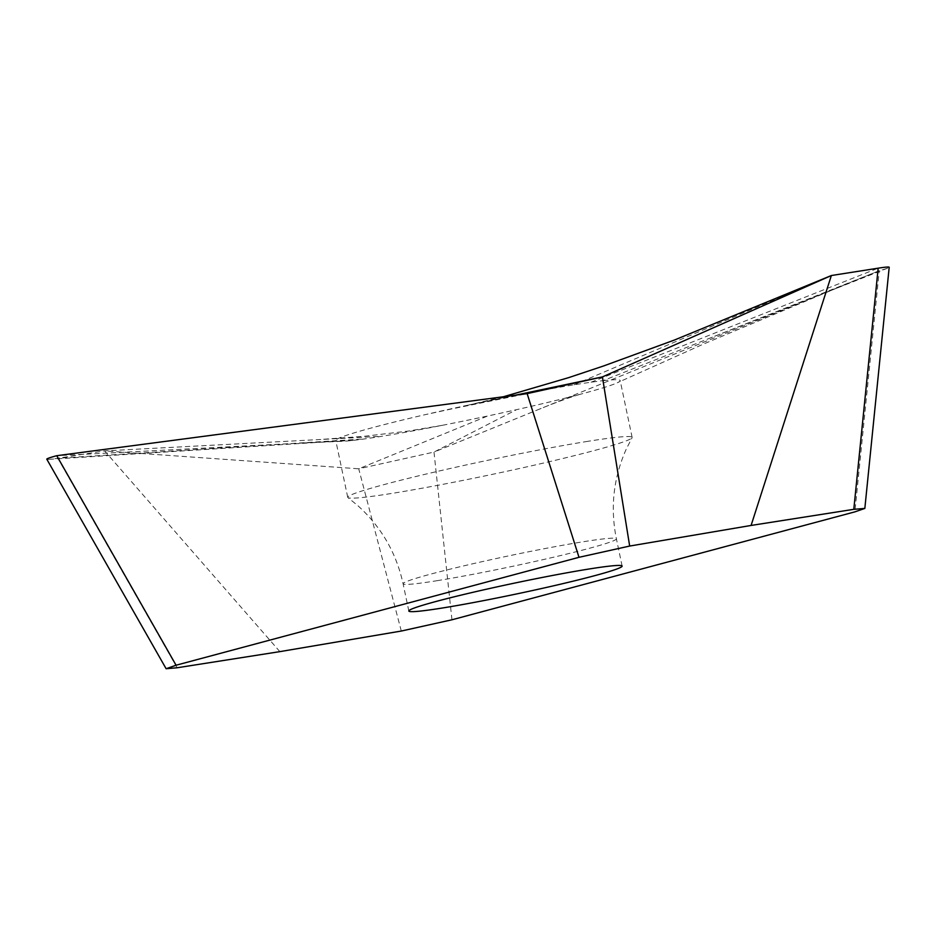 <?xml version="1.0" encoding="UTF-8"?>
<svg xmlns="http://www.w3.org/2000/svg" width="936" height="936" viewBox="0 0 936 936"><rect width="100%" height="100%" fill="white"/><g stroke="black" fill="none" stroke-linecap="round" stroke-linejoin="round"><path stroke-width="0.7" stroke-dasharray="4.68 3.51" d="M451.959 619.784L433.988 452.076L879.243 270.715L854.884 511.863M603.041 380.683A145.326 7.348 -11.9 0 1 620.17 380.578A145.326 7.348 -11.9 0 1 617.28 382.777A145.326 7.348 -11.9 0 1 581.279 393.998A145.326 7.348 -11.9 0 1 516.567 409.664A145.326 7.348 -11.9 0 1 487.609 416.017A145.326 7.348 -11.9 0 1 442.084 425.365A145.326 7.348 -11.9 0 1 381.911 436.27A145.326 7.348 -11.9 0 1 364.865 438.879A145.326 7.348 -11.9 0 1 352.907 440.411A145.326 7.348 -11.9 0 1 341.57 441.336A145.326 7.348 -11.9 0 1 335.767 440.517A145.326 7.348 -11.9 0 1 426.418 414.379A145.326 7.348 -11.9 0 1 439.37 411.43A145.326 7.348 -11.9 0 1 468.328 405.077A145.326 7.348 -11.9 0 1 469.31 404.867A145.326 7.348 -11.9 0 1 574.025 384.813A145.326 7.348 -11.9 0 1 591.084 382.216A145.326 7.348 -11.9 0 1 603.041 380.683L879.243 270.715A38.75 1.966 168.1 0 0 887.714 268.129A38.75 1.966 168.1 0 0 889.2 267.275M401.298 631.039L358.722 468.796L433.988 452.076L516.567 409.664M279.864 651.631L104.621 450.895L358.722 468.796L487.609 416.017M574.025 384.813L790.99 292.675M468.328 405.077L515.56 395.156M439.37 411.43L527.144 393.635M352.907 440.411L56.745 455.703M46.8 459.202A38.75 1.966 168.1 0 0 49.023 459.354A38.75 1.966 168.1 0 0 57.821 458.242L104.621 450.895L381.911 436.27M585.995 441.628A145.326 7.348 -11.9 0 1 632.139 437.393A145.326 7.348 -11.9 0 1 632.069 437.744A145.326 7.348 -11.9 0 1 545.009 462.712A145.326 7.348 -11.9 0 1 393.88 493.085A145.326 7.348 -11.9 0 1 347.946 497.613A145.326 7.348 -11.9 0 1 347.736 497.32A145.326 7.348 -11.9 0 1 431.964 472.68A145.326 7.348 -11.9 0 1 585.995 441.628M177.15 667.766L57.821 458.242L364.865 438.879M591.084 382.216L878.167 268.176M437.697 580.589A108.997 5.511 -11.9 0 1 403.088 583.76A108.997 5.511 -11.9 0 1 466.257 565.285A108.997 5.511 -11.9 0 1 581.782 541.991A108.997 5.511 -11.9 0 1 616.391 538.82A108.997 5.511 -11.9 0 1 553.223 557.294A108.997 5.511 -11.9 0 1 437.697 580.589M536.796 410.202C555.551 402.503 570.375 397.098 581.268 393.998M845.044 284.638L704.141 343.781L617.257 382.777M887.691 268.141L705.604 339.85M503.369 396.77L469.31 404.867M451.749 408.915L426.418 414.379M341.581 441.336L304.493 442.904M49.058 459.342L332.034 441.488M442.084 425.365L408.084 431.11L364.432 436.27L318.603 439.616M632.139 437.393L620.17 380.578M347.736 497.32L335.767 440.517M408.833 611.021L403.088 583.76C396.267 552.755 381.127 526.675 357.657 505.498L347.946 497.613M622.124 566.069L616.391 538.82C610.108 507.698 613.443 477.711 626.371 448.87L632.069 437.744"/><path stroke-width="1.4" d="M854.884 511.863L451.959 619.784L401.298 631.039L279.864 651.631L177.15 667.766L166.128 668.725L176.073 665.227L578.998 557.306L629.671 546.051L751.093 525.447L853.808 509.324L864.841 508.423L854.884 511.863M853.808 509.324L878.167 268.176L831.367 275.523L602.41 376.915L527.144 393.635L56.745 455.703A38.75 1.966 168.1 0 0 46.8 459.202L166.128 668.725M864.841 508.423L889.2 267.275A38.75 1.966 168.1 0 0 878.167 268.176M587.515 569.252A108.997 5.511 -11.9 0 1 622.124 566.069A108.997 5.511 -11.9 0 1 558.967 584.555A108.997 5.511 -11.9 0 1 443.442 607.838A108.997 5.511 -11.9 0 1 408.833 611.021A108.997 5.511 -11.9 0 1 471.99 592.535A108.997 5.511 -11.9 0 1 587.515 569.252M503.369 396.77L568.702 377.617L603.498 365.999L674.119 340.154L831.367 275.523L751.093 525.447M515.56 395.156L602.41 376.915L629.671 546.051M56.745 455.703L176.073 665.227M578.998 557.306L527.144 393.635"/></g></svg>
